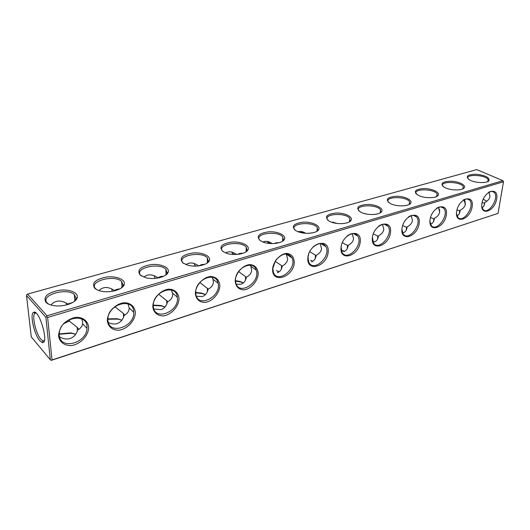 <?xml version="1.0" encoding="UTF-8"?>
<svg xmlns="http://www.w3.org/2000/svg" width="530" height="530" viewBox="0 0 530 530"><rect width="100%" height="100%" fill="white"/><g stroke="black" fill="none" stroke-linecap="round" stroke-linejoin="round"><path stroke-width="0.79" d="M52.026 359.956L498.061 213.371L503.487 181.783L47.627 317.437L52.026 359.956L51.224 360.38L50.31 359.751L45.871 317.238L46.693 316.788L47.627 317.437M481.896 203.633C479.809 216.598 494.616 211.728 496.656 199.008C498.988 186.076 483.976 190.548 481.896 203.633M456.621 211.549C454.68 224.786 470.242 219.665 472.144 206.687C474.35 193.483 458.556 198.187 456.621 211.549M430.009 219.89C428.227 233.405 444.617 228.013 446.353 214.769C448.413 201.281 431.778 206.236 430.009 219.89M401.945 228.682C400.355 242.488 417.627 236.804 419.184 223.282C421.085 209.502 403.529 214.73 401.945 228.682M372.318 237.963C370.94 252.075 389.172 246.079 390.524 232.259C392.246 218.174 373.69 223.7 372.318 237.963M340.989 247.775C339.849 262.204 359.121 255.864 360.248 241.746C361.765 227.337 342.122 233.187 340.989 247.775M307.804 258.176C306.936 272.93 327.348 266.219 328.209 251.783C329.494 237.042 308.672 243.244 307.804 258.176M272.599 269.207C272.042 284.305 293.68 277.183 294.256 262.416C293.991 256.825 291.401 253.817 286.478 253.393C279.913 253.996 273.129 261.701 272.599 269.207M235.181 280.926C235.737 286.684 238.672 289.665 243.992 289.864C250.942 288.989 257.726 281.251 258.209 273.712C257.785 267.994 254.937 264.947 249.65 264.576C242.634 265.265 235.558 273.235 235.181 280.926M195.338 293.408C196.087 299.298 199.313 302.312 205.024 302.445C212.464 301.457 219.546 293.448 219.864 285.723C219.268 279.873 216.127 276.793 210.443 276.474C202.93 277.276 195.537 285.531 195.338 293.408M152.812 306.731C153.435 312.495 157.682 316.065 163.485 315.86C171.462 314.74 178.862 306.446 179.001 298.529C178.504 292.838 174.443 289.122 168.619 289.168C160.557 290.089 152.819 298.648 152.812 306.731M107.338 320.981C108.173 326.877 112.857 330.481 119.111 330.19C127.677 328.925 135.422 320.319 135.355 312.203C134.66 306.373 130.181 302.617 123.907 302.743C115.229 303.789 107.113 312.687 107.338 320.981M58.598 336.252C59.671 342.3 64.839 345.924 71.596 345.533C80.825 344.109 88.941 335.165 88.642 326.838C87.728 320.869 82.779 317.072 75.995 317.291C71.331 318.192 67.124 320.378 63.355 323.843C60.281 327.818 58.697 331.959 58.598 336.252M503.487 181.783L502.943 180.69L47.004 315.767L27.587 294.09L26.811 294.528L26.5 295.495L45.871 317.238M46.693 316.788L47.004 315.767M498.061 213.371L51.224 360.38M481.737 206.382L483.155 209.595C488.547 215.465 500.009 197.081 493.98 192.231C492.536 191.019 490.7 191.065 488.481 192.377M456.476 213.703L457.9 217.38C463.352 223.865 475.589 205.435 469.447 199.995C467.824 198.531 465.744 198.571 463.207 200.121M429.89 221.302L431.274 225.522C436.753 232.71 449.877 214.319 443.656 208.21C441.841 206.422 439.476 206.455 436.554 208.31M401.899 229.165L403.178 234.041C408.61 242.024 422.768 223.799 416.527 216.922C414.48 214.73 411.77 214.756 408.398 216.989M372.404 237.281L373.484 242.959C378.771 251.829 394.121 233.929 387.933 226.184C385.635 223.474 382.514 223.488 378.586 226.231M341.333 245.589L341.115 247.146L342.055 252.293C347.084 262.151 363.792 244.774 357.763 236.062C355.146 232.677 351.529 232.696 346.911 236.135M308.692 253.923L307.99 257.507L308.745 262.065C313.363 273.003 331.601 256.401 325.87 246.622C322.836 242.323 318.576 242.422 313.091 246.92M275.381 260.859L272.844 268.498L273.394 272.301C277.402 284.385 297.356 268.862 292.09 257.938C287.976 252.108 282.576 252.817 275.911 260.071M235.499 280.185L235.837 283.04C239.017 296.316 260.813 282.218 256.228 270.088C253.439 259.349 235.168 268.028 235.499 280.185M195.729 292.62L195.881 294.349C197.975 308.798 221.739 296.482 218.055 283.146C215.995 270.803 195.06 279.416 195.729 292.62M153.296 305.889L153.322 306.313C154.078 321.869 179.862 311.68 177.311 297.171C176.278 283.113 152.229 291.513 153.296 305.889M107.921 320.08C108.465 335.609 134.905 327.162 133.719 312.216C134.083 297.019 107.749 303.591 107.901 319.047L107.921 320.08M59.294 335.291C60.195 350.35 86.715 343.288 86.953 328.342C88.934 312.382 60.851 316.357 59.34 332.701L59.294 335.291M502.943 180.69L476.755 169.6L27.587 294.09M45.845 302.193C43.076 296.813 47.355 292.871 58.684 290.367C68.681 288.817 78.288 292.361 77.261 297.356C76.691 302.637 63.567 307.354 53.722 305.611C50.065 305.015 47.442 303.869 45.845 302.193M94.665 288.207C91.485 283.013 95.407 279.297 106.417 277.051C116.156 275.732 125.55 279.462 124.278 284.272C123.464 289.241 110.83 293.229 101.594 291.261C98.487 290.645 96.182 289.625 94.665 288.207M140.238 275.156C136.68 270.141 140.271 266.63 151.01 264.622C160.511 263.516 169.726 267.385 168.235 271.996C167.202 276.68 154.919 280.012 146.214 277.839L140.238 275.156M182.87 262.946C178.974 258.097 182.274 254.778 192.754 252.982C202.049 252.075 211.106 256.05 209.416 260.449C208.197 264.868 196.146 267.617 187.911 265.245L182.87 262.946M222.839 251.492C218.638 246.814 221.666 243.667 231.915 242.071C241.024 241.329 249.941 245.383 248.073 249.564C246.695 253.731 234.777 255.957 226.979 253.419L222.839 251.492M260.389 240.739C255.91 236.214 258.686 233.24 268.717 231.815C277.654 231.219 286.452 235.32 284.438 239.282C282.921 243.224 271.069 244.979 263.662 242.283L260.389 240.739M295.727 230.616C291.003 226.244 293.554 223.422 303.372 222.149C312.144 221.692 320.842 225.806 318.709 229.55C317.079 233.293 305.22 234.618 298.178 231.789L295.727 230.616M329.05 221.07C324.108 216.849 326.44 214.173 336.053 213.04C344.672 212.696 353.285 216.803 351.065 220.334C349.343 223.892 337.424 224.826 330.733 221.885L329.05 221.07M360.526 212.053C355.378 207.979 357.518 205.435 366.932 204.428C375.406 204.182 383.939 208.257 381.653 211.589C379.858 214.975 367.86 215.558 361.5 212.53L360.526 212.053M390.299 203.527C384.979 199.585 386.926 197.167 396.155 196.272C404.483 196.113 412.95 200.141 410.617 203.281C408.762 206.508 396.659 206.773 390.623 203.686L390.299 203.527M418.508 195.444L418.243 195.312C413.062 191.515 414.99 189.256 424.026 188.541C432.175 188.508 440.423 192.45 438.085 195.385C436.216 198.412 424.351 198.458 418.508 195.444M445.273 187.779L444.478 187.388C439.774 183.738 441.834 181.677 450.672 181.207C458.609 181.34 466.473 185.149 464.174 187.865C462.326 190.648 451.05 190.608 445.273 187.779M470.693 180.498L469.428 179.869C465.161 176.377 467.341 174.502 475.98 174.237C485.308 175.278 489.634 177.431 488.971 180.703C487.163 183.267 476.417 183.155 470.693 180.498M50.31 359.751L31.263 336.875L26.5 295.495M39.783 340.671C34.225 334.562 29.64 314.038 33.509 312.389C39.054 308.314 49.568 344.685 42.228 342.506L39.783 340.671M372.782 241.488L374.452 241.879M341.34 250.418L344.202 251.478M312.779 261.31L310.62 260.296L312.561 261.436M279.144 271.797L276.421 270.578L278.979 271.916M235.519 281.072L240.686 281.967L243.316 282.974M195.729 292.818L202.235 293.554L205.382 294.673M153.289 305.492L161.372 305.909L164.969 307.069M107.901 319.245L117.865 319.113L121.827 320.252M59.241 334.244L71.471 333.251L75.684 334.298M489.064 192.046L489.965 196.458C489.475 198.995 487.713 201.042 484.678 202.586C484.546 205.249 483.665 206.952 482.028 207.707M456.946 215.683C458.867 215.008 459.927 213.199 460.126 210.277L459.543 210.648L456.92 210.039M464.419 199.459L465.433 204.023C464.976 206.614 463.207 208.701 460.126 210.277M430.89 223.958C432.917 223.243 434.05 221.374 434.308 218.36L433.798 218.711L430.466 217.651M438.502 207.283L439.635 211.987C439.204 214.63 437.429 216.757 434.308 218.36M403.449 232.67C405.583 231.921 406.808 229.987 407.126 226.873L406.576 227.211L402.628 225.575M411.227 215.551L412.466 220.367C412.068 223.07 410.286 225.237 407.126 226.873M374.511 241.859C376.757 241.07 378.075 239.063 378.466 235.843L377.844 236.141L373.299 233.849M382.481 224.303L383.819 229.205C383.455 231.968 381.673 234.18 378.466 235.843M343.943 251.565C346.322 250.73 347.746 248.649 348.203 245.317C351.456 243.621 353.238 241.362 353.563 238.54L352.145 233.584M311.607 261.833C314.131 260.952 315.661 258.786 316.211 255.341C319.504 253.605 321.286 251.299 321.558 248.418L320.08 243.449M277.349 272.712C280.026 271.777 281.682 269.525 282.324 265.947C285.657 264.185 287.432 261.827 287.657 258.878L286.26 254.122L292.09 257.938M236.261 284.252L240.991 284.252C243.833 283.265 245.628 280.913 246.377 277.203C249.749 275.408 251.518 272.996 251.677 269.975L250.803 266.252L256.228 270.088M250.18 265.166L250.803 266.252M196.438 296.296L202.327 296.528C205.355 295.475 207.303 293.024 208.171 289.168C211.583 287.333 213.332 284.868 213.424 281.781L212.987 279.25L218.055 283.146M211.987 277.17L212.987 279.25M153.905 309.036L161.14 309.606C164.373 308.486 166.486 305.923 167.48 301.908C170.932 300.04 172.661 297.515 172.674 294.349L172.548 293.143L177.311 297.171M171.349 290.056L172.548 293.143M108.385 322.531C111.499 324.055 114.434 324.4 117.176 323.565C120.628 322.373 122.927 319.683 124.066 315.502C127.472 313.641 129.181 311.13 129.188 307.97L133.719 312.216M128.022 303.915L129.188 307.97M59.565 336.848C63.255 338.955 66.78 339.511 70.132 338.504C73.836 337.226 76.34 334.404 77.645 330.038C80.527 328.467 82.183 326.374 82.6 323.757L86.953 328.342M81.719 318.881L82.647 322.127L82.6 323.757M48.773 304.207L47.17 302.928C39.571 295.342 66.469 287.253 74.332 294.494L76.075 298.469L74.167 301.543M96.824 289.705L95.87 288.936C87.609 281.549 114.175 274.076 121.648 281.456L123.119 285.306L121.377 287.956M141.695 276.17L141.199 275.759C132.732 268.531 158.894 261.866 165.883 269.273L167.096 272.963L165.532 275.216M183.698 263.516L183.307 263.165C175.576 256.07 201.002 250.624 207.329 257.852L208.297 261.363L206.912 263.251M223.097 251.67L222.785 251.366C215.756 244.443 240.527 240.097 246.225 247.119L246.98 250.425L245.768 251.995M260.137 240.567L259.879 240.295C253.499 233.578 277.694 230.219 282.808 237.009L283.365 240.097L282.318 241.388M295.018 230.133L294.806 229.894C289.029 223.395 312.7 220.924 317.271 227.469L317.649 230.325L316.755 231.385M327.931 220.321L327.752 220.102C322.525 213.848 345.719 212.159 349.78 218.44L350.019 221.076L349.263 221.938M359.035 211.079L358.883 210.88C354.166 204.878 376.909 203.871 380.507 209.88L380.619 212.298L379.99 212.994M388.477 202.354L388.351 202.175C384.091 196.431 406.411 196.014 409.584 201.751L409.597 203.964L409.08 204.52M416.388 194.112L416.282 193.953C412.433 188.461 434.355 188.561 437.144 194.026L436.66 196.478M442.881 186.315L442.788 186.169C439.324 180.929 460.855 181.472 463.3 186.673L462.842 188.846M468.069 178.928L467.99 178.796C464.863 173.807 486.023 174.715 488.156 179.657L487.733 181.585M44.354 340.578L43.122 340.936L40.863 339.253C35.735 333.648 31.515 314.721 35.106 313.223L36.027 313.071M372.65 241.064L373.504 241.415M343.447 251.14L342.93 250.591L344.5 251.352M235.499 280.675L240.176 281.49L243.442 282.868M195.729 292.421L201.718 293.103L205.474 294.581M153.296 305.108L160.835 305.485L165.035 306.996M107.908 318.875L117.316 318.709L121.88 320.186M59.247 333.9L70.888 332.873L75.724 334.238M486.871 201.228L483.214 199.253M465.307 204.653L464.412 200.631L463.591 199.889M484.678 202.586L484.029 202.977L482.075 202.705M464.399 201.089L465.201 201.175M438.727 207.654L438.389 207.329M439.695 211.172L439.39 209.165M373.405 214.504L374.637 214.411M348.183 245.496L345.295 244.423L342.353 242.515M341.731 223.647L345.003 223.315M366.223 213.974L363.474 213.272M316.178 255.579L309.672 251.644M308.738 233.313L313.164 232.73M337.034 223.448L331.482 222.176M282.291 266.146L275.116 261.283M273.977 243.548L276.057 242.839L279.264 242.68M305.664 233.286C302.888 231.544 300.364 231.034 298.099 231.756M246.364 277.263L238.553 271.539M237.228 254.407L240.03 253.353L243.177 253.214M272.235 243.601C268.75 241.263 265.636 240.733 262.887 242.005M208.33 289.082L199.77 282.47M198.651 265.894L201.751 264.536L204.719 264.384M236.619 254.453C232.465 251.558 228.794 251.054 225.608 252.942M167.911 301.676L158.589 294.163M158.145 277.985L157.755 277.72L161.001 276.435L163.677 276.262M198.531 265.802C193.748 262.463 189.581 262.078 186.023 264.642M124.808 315.078L123.41 313.462L115.262 307.049L115.474 306.221M114.871 290.771L114.268 290.433L117.521 289.128L119.78 288.93M157.755 277.72C152.388 274.076 147.771 273.891 143.895 277.163M78.771 329.362L77.122 327.262L69.311 321.061L69.748 319.418M68.522 304.333L67.78 304.015L72.709 302.491M114.268 290.433C108.266 286.478 103.158 286.525 98.951 290.586M113.148 308.129L115.262 307.049M67.78 304.015C61.089 299.755 55.458 300.073 50.887 304.988M63.911 323.625L69.311 321.061M333.185 222.706L332.893 222.103M301.656 232.769L301.106 231.497L303.743 233.107M283.808 239.759L283.702 240.315M268.24 243.33L267.517 241.488M232.776 254.433L231.968 252.141M195.1 266.113L194.278 263.529M155.018 278.402L154.25 275.739M112.294 291.315L111.651 288.863M66.661 304.882L66.217 303.027M465.214 201.208L464.406 201.453M416.083 193.563L415.725 193.443M304.657 232.69L304.717 233.213M271.281 242.985L271.34 243.588M208.714 261.668L208.82 260.932M235.936 253.976L235.976 254.48M35.218 313.164L35.212 312.495M335.821 222.845L335.881 223.282M304.26 232.491L304.333 233.173M270.89 242.766L270.962 243.575M208.257 262.178L208.343 261.323M235.552 253.731L235.605 254.493M198.061 265.464L198.081 265.961M34.914 313.124L34.901 312.342M492.025 191.37L493.98 192.231M467.149 198.935L469.447 199.995M440.947 206.899L443.656 208.21M413.327 215.293L416.527 216.922M384.157 224.15L387.933 226.184M353.318 233.518L357.763 236.062M320.65 243.429L325.87 246.622M76.075 298.469L77.261 297.356M123.119 285.306L124.278 284.272M167.096 272.963L168.235 271.996M208.297 261.363L209.416 260.449M246.98 250.425L248.073 249.564M283.365 240.097L284.438 239.282M317.649 230.325L318.709 229.55M350.019 221.076L351.065 220.334M380.619 212.298L381.653 211.589M409.597 203.964L410.617 203.281M437.078 196.047L438.085 195.385M463.174 188.508L464.174 187.865M487.984 181.333L488.971 180.703M35.106 313.223L33.509 312.389M43.122 340.936L42.228 342.506M240.176 281.49L240.686 281.967M201.718 293.103L202.235 293.554M160.835 305.485L161.372 305.909M117.316 318.709L117.865 319.113M70.888 332.873L71.471 333.251M459.543 210.648L460.113 210.47M488.156 179.657L487.865 181.459M483.89 205.925L484.672 202.778M433.798 218.711L434.289 218.559M463.3 186.673L463.001 188.7M459.749 210.589L459.298 213.63M406.702 227.204L407.106 227.078M409.922 203.752L410.326 203.633M437.144 194.026L436.839 196.319M433.845 218.704L433.441 221.726M380.249 212.411L381.196 212.139M409.584 201.751L409.279 204.341M406.576 227.211L406.225 230.225M349.535 221.381L350.403 221.129M380.507 209.88L380.209 212.795M377.844 236.141L377.539 239.176M317.046 230.868L317.808 230.643M349.78 218.44L349.508 221.712M347.521 245.523L347.263 248.59M282.636 240.911L283.245 240.739M317.271 227.469L317.033 231.133M315.469 255.387L315.27 258.514M246.132 251.578L246.529 251.458M282.808 237.009L282.629 241.104M281.549 265.769L281.404 268.982M246.225 247.119L246.125 251.657M245.576 276.713L245.509 280.019M207.329 257.852L207.336 262.847M207.382 288.267L207.382 291.672M165.883 269.273L166.029 274.726M166.738 300.49L166.831 303.981M86.251 327.6L86.98 327.374M121.648 281.456L121.973 287.359M123.41 313.462L123.603 317M43.632 340.956L44.301 340.744M35.563 313.058L35.894 312.965M74.332 294.494L74.869 300.808M77.122 327.262L77.42 330.766M364.11 213.345L364.574 213.597M333.483 222.169L335.245 223.176M267.782 242.011L270.081 243.522M232.465 253.28L234.18 254.499M194.947 265.371L195.901 266.1"/></g></svg>
